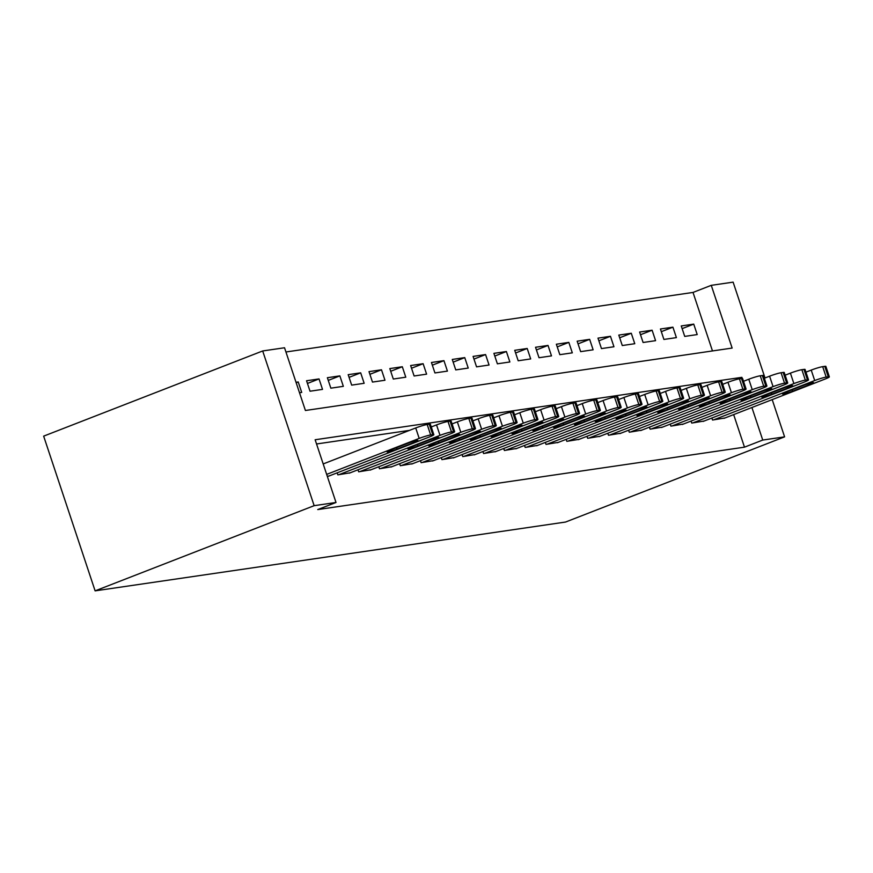 <?xml version="1.0" encoding="UTF-8"?>
<svg xmlns="http://www.w3.org/2000/svg" width="873" height="873" viewBox="0 0 873 873"><rect width="100%" height="100%" fill="white"/><g stroke="black" fill="none" stroke-linecap="round" stroke-linejoin="round"><path stroke-width="1.31" d="M712.477 350.935L693.02 292.433L711.266 285.34L733.124 282.143L765.01 377.976M711.266 285.34L732.141 348.065L305.408 410.485L284.533 347.76L262.686 350.957L43.65 436.14L95.113 590.857L565.562 522.043L784.598 436.86L762.74 440.057L751.915 407.505M693.02 292.433L285.94 351.983M711.877 418.025L712.543 420.033L724.961 417.981M691.056 421.07L691.732 423.078L704.14 421.026M670.246 424.114L670.911 426.122L683.33 424.071M649.425 427.159L650.101 429.167L662.509 427.115M628.615 430.203L629.28 432.211L641.699 430.16M607.794 433.248L608.459 435.256L620.878 433.204M586.972 436.293L587.649 438.301L600.067 436.26M566.162 439.337L566.828 441.345L579.246 439.305M545.341 442.382L546.018 444.39L558.425 442.349M524.531 445.426L525.197 447.434L537.615 445.394M503.71 448.471L504.387 450.479L516.794 448.438M482.9 451.516L483.566 453.524L495.984 451.483M462.079 454.56L462.745 456.579L475.163 454.527M441.269 457.605L441.934 459.624L454.353 457.572M420.448 460.649L421.113 462.668L433.532 460.617M399.627 463.694L400.303 465.713L412.711 463.661M378.817 466.739L379.482 468.757L391.901 466.706M357.995 469.783L358.672 471.802L371.08 469.75M337.185 472.828L337.851 474.847L350.269 472.795M296.187 382.767L298.228 381.97L296.023 382.298M307.449 383.443L319.038 378.926L306.554 380.759L310.035 391.213L322.519 389.38L319.038 378.926M328.259 380.399L339.859 375.881L327.375 377.714L330.845 388.169L343.34 386.335L339.859 375.881M349.08 377.354L360.68 372.836L348.185 374.67L351.666 385.124L364.15 383.291L360.68 372.836M369.89 374.31L381.49 369.792L369.006 371.625L372.476 382.079L384.971 380.246L381.49 369.792M390.711 371.265L402.311 366.747L389.816 368.581L393.297 379.035L405.781 377.201L402.311 366.747M411.532 368.22L423.121 363.703L410.637 365.536L414.108 375.99L426.602 374.157L423.121 363.703M432.342 365.176L443.942 360.658L431.448 362.491L434.929 372.946L447.423 371.112L443.942 360.658M453.163 362.131L464.752 357.614L452.269 359.447L455.75 369.901L468.234 368.068L464.752 357.614M473.974 359.087L485.574 354.569L473.079 356.402L476.56 366.856L489.055 365.023L485.574 354.569M494.795 356.042L506.395 351.524L493.9 353.358L497.381 363.812L509.865 361.979L506.395 351.524M515.605 352.987L527.205 348.48L514.721 350.313L518.191 360.767L530.686 358.934L527.205 348.48M536.426 349.942L548.026 345.435L535.531 347.268L539.012 357.723L551.496 355.889L548.026 345.435M557.247 346.897L568.836 342.391L556.352 344.224L559.822 354.678L572.317 352.845L568.836 342.391M578.057 343.853L589.657 339.346L577.162 341.179L580.643 351.633L593.127 349.8L589.657 339.346M598.878 340.808L610.467 336.301L597.983 338.135L601.464 348.589L613.948 346.756L610.467 336.301M619.688 337.764L631.288 333.257L618.793 335.09L622.274 345.533L634.769 343.711L631.288 333.257M640.509 334.719L652.109 330.212L639.614 332.035L643.095 342.489L655.579 340.666L652.109 330.212M661.319 331.675L672.919 327.168L660.435 328.99L663.906 339.444L676.4 337.622L672.919 327.168M299.504 392.752L301.709 392.424L298.228 381.97M684.727 336.4L697.211 334.577L693.74 324.123L681.246 325.945L684.727 336.4M742.246 378.467L741.875 377.332L315.142 439.752L336.007 502.477L317.75 509.57L744.483 447.162L733.658 414.599M409.47 430.378L316.55 443.975M327.32 476.385L329.448 475.84M744.483 447.162L762.74 440.057M336.007 502.477L314.149 505.674L95.113 590.857M784.598 436.86L772.201 399.616M262.686 350.957L314.149 505.674M736.004 379.613L741.875 377.332M682.14 328.63L693.74 324.123M326.666 474.399L419.193 438.41A8.85 0.829 161.6 0 1 430.662 434.961L432.746 434.656A8.85 0.829 161.6 0 1 433.837 434.699A8.85 0.829 161.6 0 1 429.603 436.882L328.488 476.211M433.837 434.699L430.367 424.245A8.85 0.829 -18.4 0 0 429.265 424.202L427.181 424.507A8.85 0.829 -18.4 0 0 415.723 427.956L323.185 463.945M407.931 443.244A7.082 0.666 -18.4 0 1 417.981 440.516A7.082 0.666 -18.4 0 1 414.588 442.273L397.062 449.082A7.082 0.666 -18.4 0 1 387.012 451.81A7.082 0.666 -18.4 0 1 390.406 450.053L407.931 443.244M338.888 474.694L440.014 435.365A8.85 0.829 161.6 0 1 451.472 431.917L453.556 431.611A8.85 0.829 161.6 0 1 454.658 431.655A8.85 0.829 161.6 0 1 450.424 433.837L349.298 473.166M454.658 431.655L451.177 421.201A8.85 0.829 -18.4 0 0 450.075 421.157L448.002 421.463A8.85 0.829 -18.4 0 0 436.533 424.911L431.262 426.952M428.741 440.199A7.082 0.666 -18.4 0 1 438.792 437.471A7.082 0.666 -18.4 0 1 435.409 439.228L417.883 446.038A7.082 0.666 -18.4 0 1 407.833 448.766A7.082 0.666 -18.4 0 1 411.216 447.009L428.741 440.199M359.709 471.649L460.824 432.321A8.85 0.829 161.6 0 1 472.293 428.872L474.377 428.567A8.85 0.829 161.6 0 1 475.469 428.61A8.85 0.829 161.6 0 1 471.234 430.793L370.119 470.121M475.469 428.61L471.998 418.156A8.85 0.829 -18.4 0 0 470.896 418.112L468.812 418.418A8.85 0.829 -18.4 0 0 457.354 421.866L452.083 423.907M449.562 437.155A7.082 0.666 -18.4 0 1 459.613 434.427A7.082 0.666 -18.4 0 1 456.219 436.184L438.693 442.993A7.082 0.666 -18.4 0 1 428.643 445.721A7.082 0.666 -18.4 0 1 432.037 443.964L449.562 437.155M380.53 468.605L481.645 429.276A8.85 0.829 161.6 0 1 493.103 425.828L495.187 425.522A8.85 0.829 161.6 0 1 496.29 425.566A8.85 0.829 161.6 0 1 492.056 427.748L390.929 467.077M496.29 425.566L492.809 415.111A8.85 0.829 -18.4 0 0 491.717 415.068L489.633 415.373A8.85 0.829 -18.4 0 0 478.164 418.822L472.893 420.862M470.372 434.11A7.082 0.666 -18.4 0 1 480.423 431.382A7.082 0.666 -18.4 0 1 477.04 433.139L459.514 439.948A7.082 0.666 -18.4 0 1 449.464 442.676A7.082 0.666 -18.4 0 1 452.858 440.92L470.372 434.11M401.34 465.56L502.455 426.231A8.85 0.829 161.6 0 1 513.924 422.783L516.008 422.477A8.85 0.829 161.6 0 1 517.111 422.521A8.85 0.829 161.6 0 1 512.866 424.704L411.75 464.032M517.111 422.521L513.63 412.067A8.85 0.829 -18.4 0 0 512.527 412.023L510.443 412.329A8.85 0.829 -18.4 0 0 498.985 415.777L493.714 417.818M491.193 431.066A7.082 0.666 -18.4 0 1 501.244 428.337A7.082 0.666 -18.4 0 1 497.85 430.094L480.336 436.904A7.082 0.666 -18.4 0 1 470.285 439.632A7.082 0.666 -18.4 0 1 473.668 437.875L491.193 431.066M422.161 462.515L523.276 423.187A8.85 0.829 161.6 0 1 534.745 419.738L536.819 419.433A8.85 0.829 161.6 0 1 537.921 419.476A8.85 0.829 161.6 0 1 533.687 421.659L432.561 460.988M537.921 419.476L534.44 409.022A8.85 0.829 -18.4 0 0 533.348 408.979L531.264 409.284A8.85 0.829 -18.4 0 0 519.795 412.733L514.535 414.773M512.004 428.021A7.082 0.666 -18.4 0 1 522.054 425.293A7.082 0.666 -18.4 0 1 518.671 427.05L501.146 433.859A7.082 0.666 -18.4 0 1 491.095 436.587A7.082 0.666 -18.4 0 1 494.489 434.83L512.004 428.021M442.971 459.471L544.097 420.142A8.85 0.829 161.6 0 1 555.555 416.694L557.64 416.388A8.85 0.829 161.6 0 1 558.742 416.432A8.85 0.829 161.6 0 1 554.497 418.614L453.382 457.943M558.742 416.432L555.261 405.978A8.85 0.829 -18.4 0 0 554.159 405.934L552.074 406.24A8.85 0.829 -18.4 0 0 540.616 409.688L535.345 411.729M532.825 424.976A7.082 0.666 -18.4 0 1 542.875 422.248A7.082 0.666 -18.4 0 1 539.481 424.005L521.967 430.815A7.082 0.666 -18.4 0 1 511.916 433.543A7.082 0.666 -18.4 0 1 515.299 431.786L532.825 424.976M463.792 456.426L564.907 417.098A8.85 0.829 161.6 0 1 576.376 413.649L578.45 413.344A8.85 0.829 161.6 0 1 579.552 413.387A8.85 0.829 161.6 0 1 575.318 415.57L474.203 454.898M579.552 413.387L576.082 402.933A8.85 0.829 -18.4 0 0 574.98 402.889L572.895 403.195A8.85 0.829 -18.4 0 0 561.426 406.643L556.166 408.684M553.646 421.932A7.082 0.666 -18.4 0 1 563.696 419.204A7.082 0.666 -18.4 0 1 560.302 420.961L542.777 427.77A7.082 0.666 -18.4 0 1 532.726 430.498A7.082 0.666 -18.4 0 1 536.12 428.741L553.646 421.932M484.602 453.382L585.728 414.053A8.85 0.829 161.6 0 1 597.187 410.605L599.271 410.299A8.85 0.829 161.6 0 1 600.373 410.343A8.85 0.829 161.6 0 1 596.139 412.525L495.013 451.854M600.373 410.343L596.892 399.889A8.85 0.829 -18.4 0 0 595.79 399.845L593.716 400.15A8.85 0.829 -18.4 0 0 582.247 403.599L576.977 405.639M574.456 418.887A7.082 0.666 -18.4 0 1 584.506 416.159A7.082 0.666 -18.4 0 1 581.123 417.916L563.598 424.725A7.082 0.666 -18.4 0 1 553.547 427.454A7.082 0.666 -18.4 0 1 556.93 425.697L574.456 418.887M505.423 450.337L606.539 411.008A8.85 0.829 161.6 0 1 618.008 407.56L620.092 407.255A8.85 0.829 161.6 0 1 621.183 407.298A8.85 0.829 161.6 0 1 616.949 409.481L515.834 448.809M621.183 407.298L617.713 396.844A8.85 0.829 -18.4 0 0 616.611 396.8L614.527 397.106A8.85 0.829 -18.4 0 0 603.068 400.554L597.798 402.595M595.277 415.843A7.082 0.666 -18.4 0 1 605.327 413.115A7.082 0.666 -18.4 0 1 601.934 414.871L584.408 421.681A7.082 0.666 -18.4 0 1 574.358 424.409A7.082 0.666 -18.4 0 1 577.751 422.652L595.277 415.843M526.244 447.292L627.36 407.964A8.85 0.829 161.6 0 1 638.818 404.515L640.902 404.21A8.85 0.829 161.6 0 1 642.004 404.254A8.85 0.829 161.6 0 1 637.77 406.436L536.644 445.765M642.004 404.254L638.523 393.799A8.85 0.829 -18.4 0 0 637.421 393.756L635.348 394.061A8.85 0.829 -18.4 0 0 623.879 397.51L618.608 399.55M616.087 412.798A7.082 0.666 -18.4 0 1 626.137 410.07A7.082 0.666 -18.4 0 1 622.755 411.827L605.229 418.636A7.082 0.666 -18.4 0 1 595.179 421.364A7.082 0.666 -18.4 0 1 598.572 419.607L616.087 412.798M547.055 444.237L648.17 404.919A8.85 0.829 161.6 0 1 659.639 401.471L661.723 401.165A8.85 0.829 161.6 0 1 662.814 401.209A8.85 0.829 161.6 0 1 658.58 403.391L557.465 442.72M662.814 401.209L659.344 390.755A8.85 0.829 -18.4 0 0 658.242 390.711L656.158 391.017A8.85 0.829 -18.4 0 0 644.7 394.465L639.429 396.506M636.908 409.753A7.082 0.666 -18.4 0 1 646.958 407.025A7.082 0.666 -18.4 0 1 643.565 408.782L626.05 415.592A7.082 0.666 -18.4 0 1 615.989 418.32A7.082 0.666 -18.4 0 1 619.383 416.563L636.908 409.753M567.876 441.192L668.991 401.875A8.85 0.829 161.6 0 1 680.46 398.415L682.533 398.121A8.85 0.829 161.6 0 1 683.635 398.164A8.85 0.829 161.6 0 1 679.401 400.347L578.275 439.676M683.635 398.164L680.154 387.71A8.85 0.829 -18.4 0 0 679.063 387.667L676.979 387.972A8.85 0.829 -18.4 0 0 665.51 391.42L660.239 393.461M657.718 406.709A7.082 0.666 -18.4 0 1 667.769 403.981A7.082 0.666 -18.4 0 1 664.386 405.738L646.86 412.547A7.082 0.666 -18.4 0 1 636.81 415.275A7.082 0.666 -18.4 0 1 640.204 413.518L657.718 406.709M588.686 438.148L689.812 398.83A8.85 0.829 161.6 0 1 701.27 395.371L703.354 395.076A8.85 0.829 161.6 0 1 704.456 395.12A8.85 0.829 161.6 0 1 700.211 397.302L599.096 436.631M704.456 395.12L700.975 384.666A8.85 0.829 -18.4 0 0 699.873 384.622L697.789 384.917A8.85 0.829 -18.4 0 0 686.331 388.376L681.06 390.417M678.539 403.664A7.082 0.666 -18.4 0 1 688.59 400.936A7.082 0.666 -18.4 0 1 685.196 402.682L667.681 409.502A7.082 0.666 -18.4 0 1 657.631 412.231A7.082 0.666 -18.4 0 1 661.014 410.474L678.539 403.664M609.507 435.103L710.622 395.775A8.85 0.829 161.6 0 1 722.091 392.326L724.164 392.032A8.85 0.829 161.6 0 1 725.267 392.075A8.85 0.829 161.6 0 1 721.033 394.258L619.917 433.586M725.267 392.075L721.796 381.621A8.85 0.829 -18.4 0 0 720.694 381.577L718.61 381.872A8.85 0.829 -18.4 0 0 707.141 385.331L701.881 387.372M699.36 400.62A7.082 0.666 -18.4 0 1 709.411 397.892A7.082 0.666 -18.4 0 1 706.017 399.638L688.491 406.458A7.082 0.666 -18.4 0 1 678.441 409.175A7.082 0.666 -18.4 0 1 681.835 407.429L699.36 400.62M630.317 432.059L731.443 392.73A8.85 0.829 161.6 0 1 742.901 389.282L744.985 388.987A8.85 0.829 161.6 0 1 746.088 389.031A8.85 0.829 161.6 0 1 741.843 391.213L640.727 430.542M746.088 389.031L742.607 378.576A8.85 0.829 -18.4 0 0 741.504 378.533L739.431 378.827A8.85 0.829 -18.4 0 0 727.962 382.276L722.691 384.327M720.17 397.575A7.082 0.666 -18.4 0 1 730.221 394.847A7.082 0.666 -18.4 0 1 726.827 396.593L709.312 403.413A7.082 0.666 -18.4 0 1 699.262 406.131A7.082 0.666 -18.4 0 1 702.645 404.385L720.17 397.575M651.138 429.014L752.253 389.685A8.85 0.829 161.6 0 1 763.722 386.237L765.807 385.942A8.85 0.829 161.6 0 1 766.898 385.986A8.85 0.829 161.6 0 1 762.664 388.169L661.548 427.497M766.898 385.986L763.428 375.532A8.85 0.829 -18.4 0 0 762.325 375.488L760.241 375.783A8.85 0.829 -18.4 0 0 748.783 379.231L743.512 381.283M740.991 394.531A7.082 0.666 -18.4 0 1 751.042 391.802A7.082 0.666 -18.4 0 1 747.648 393.548L730.123 400.369A7.082 0.666 -18.4 0 1 720.072 403.086A7.082 0.666 -18.4 0 1 723.466 401.34L740.991 394.531M671.948 425.969L773.074 386.641A8.85 0.829 161.6 0 1 784.532 383.192L786.617 382.898A8.85 0.829 161.6 0 1 787.719 382.941A8.85 0.829 161.6 0 1 783.485 385.124L682.359 424.453M787.719 382.941L784.238 372.487A8.85 0.829 -18.4 0 0 783.136 372.444L781.062 372.738A8.85 0.829 -18.4 0 0 769.593 376.187L764.322 378.238M761.802 391.486A7.082 0.666 -18.4 0 1 771.852 388.758A7.082 0.666 -18.4 0 1 768.469 390.504L750.944 397.324A7.082 0.666 -18.4 0 1 740.893 400.041A7.082 0.666 -18.4 0 1 744.276 398.295L761.802 391.486M692.769 422.925L793.884 383.596A8.85 0.829 161.6 0 1 805.353 380.148L807.438 379.853A8.85 0.829 161.6 0 1 808.529 379.897A8.85 0.829 161.6 0 1 804.295 382.079L703.18 421.408M808.529 379.897L805.059 369.443A8.85 0.829 -18.4 0 0 803.957 369.399L801.872 369.694A8.85 0.829 -18.4 0 0 790.414 373.142L785.143 375.194M782.623 388.441A7.082 0.666 -18.4 0 1 792.673 385.713A7.082 0.666 -18.4 0 1 789.279 387.459L771.754 394.28A7.082 0.666 -18.4 0 1 761.703 396.997A7.082 0.666 -18.4 0 1 765.097 395.251L782.623 388.441M713.59 419.88L814.705 380.552A8.85 0.829 161.6 0 1 826.164 377.103L828.248 376.798A8.85 0.829 161.6 0 1 829.35 376.852A8.85 0.829 161.6 0 1 825.116 379.035L723.99 418.363M829.35 376.852L825.869 366.398A8.85 0.829 -18.4 0 0 824.778 366.354L822.693 366.649A8.85 0.829 -18.4 0 0 811.224 370.097L805.954 372.149M803.433 385.397A7.082 0.666 -18.4 0 1 813.483 382.669A7.082 0.666 -18.4 0 1 810.1 384.415L792.575 391.235A7.082 0.666 -18.4 0 1 782.524 393.952A7.082 0.666 -18.4 0 1 785.918 392.206L803.433 385.397M415.723 427.956L419.193 438.41M427.181 424.507L430.662 434.961M429.265 424.202L432.746 434.656M414.588 442.273L414.217 441.149M397.062 449.082L396.593 447.653M436.533 424.911L440.014 435.365M448.002 421.463L451.472 431.917M450.075 421.157L453.556 431.611M435.409 439.228L435.038 438.104M417.883 446.038L417.403 444.608M457.354 421.866L460.824 432.321M468.812 418.418L472.293 428.872M470.896 418.112L474.377 428.567M456.219 436.184L455.848 435.06M438.693 442.993L438.224 441.563M478.164 418.822L481.645 429.276M489.633 415.373L493.103 425.828M491.717 415.068L495.187 425.522M477.04 433.139L476.669 432.015M459.514 439.948L459.034 438.519M498.985 415.777L502.455 426.231M510.443 412.329L513.924 422.783M512.527 412.023L516.008 422.477M497.85 430.094L497.479 428.97M480.336 436.904L479.855 435.474M519.795 412.733L523.276 423.187M531.264 409.284L534.745 419.738M533.348 408.979L536.819 419.433M518.671 427.05L518.3 425.926M501.146 433.859L500.676 432.43M540.616 409.688L544.097 420.142M552.074 406.24L555.555 416.694M554.159 405.934L557.64 416.388M539.481 424.005L539.11 422.881M521.967 430.815L521.487 429.385M561.426 406.643L564.907 417.098M572.895 403.195L576.376 413.649M574.98 402.889L578.45 413.344M560.302 420.961L559.931 419.837M542.777 427.77L542.308 426.34M582.247 403.599L585.728 414.053M593.716 400.15L597.187 410.605M595.79 399.845L599.271 410.299M581.123 417.916L580.741 416.792M563.598 424.725L563.118 423.296M603.068 400.554L606.539 411.008M614.527 397.106L618.008 407.56M616.611 396.8L620.092 407.255M601.934 414.871L601.562 413.747M584.408 421.681L583.939 420.251M623.879 397.51L627.36 407.964M635.348 394.061L638.818 404.515M637.421 393.756L640.902 404.21M622.755 411.827L622.384 410.703M605.229 418.636L604.749 417.207M644.7 394.465L648.17 404.919M656.158 391.017L659.639 401.471M658.242 390.711L661.723 401.165M643.565 408.782L643.194 407.658M626.05 415.592L625.57 414.162M665.51 391.42L668.991 401.875M676.979 387.972L680.46 398.415M679.063 387.667L682.533 398.121M664.386 405.738L664.015 404.614M646.86 412.547L646.38 411.118M686.331 388.376L689.812 398.83M697.789 384.917L701.27 395.371M699.873 384.622L703.354 395.076M685.196 402.682L684.825 401.569M667.681 409.502L667.201 408.073M707.141 385.331L710.622 395.775M718.61 381.872L722.091 392.326M720.694 381.577L724.164 392.032M706.017 399.638L705.646 398.524M688.491 406.458L688.022 405.028M727.962 382.276L731.443 392.73M739.431 378.827L742.901 389.282M741.504 378.533L744.985 388.987M726.827 396.593L726.456 395.48M709.312 403.413L708.832 401.984M748.783 379.231L752.253 389.685M760.241 375.783L763.722 386.237M762.325 375.488L765.807 385.942M747.648 393.548L747.277 392.435M730.123 400.369L729.653 398.939M769.593 376.187L773.074 386.641M781.062 372.738L784.532 383.192M783.136 372.444L786.617 382.898M768.469 390.504L768.098 389.391M750.944 397.324L750.464 395.895M790.414 373.142L793.884 383.596M801.872 369.694L805.353 380.148M803.957 369.399L807.438 379.853M789.279 387.459L788.908 386.346M771.754 394.28L771.285 392.85M811.224 370.097L814.705 380.552M822.693 366.649L826.164 377.103M824.778 366.354L828.248 376.798M810.1 384.415L809.729 383.302M792.575 391.235L792.095 389.805"/></g></svg>
